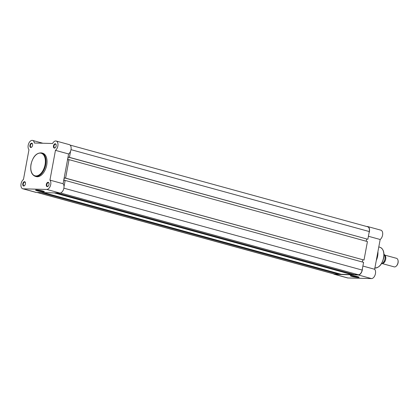 <?xml version="1.0" encoding="UTF-8"?>
<svg xmlns="http://www.w3.org/2000/svg" width="419" height="419" viewBox="0 0 419 419"><rect width="100%" height="100%" fill="white"/><g stroke="black" fill="none" stroke-linecap="round" stroke-linejoin="round"><path stroke-width="0.63" d="M37.045 192.457L334.383 274.084A4.876 2.86 -74.6 0 0 334.791 274.146L338.631 274.246L41.093 192.562M338.892 273.654L338.631 274.246M43.744 192.63L341.281 274.314L351.871 274.586L54.334 192.902M352.128 274L351.871 274.586M56.979 192.97L354.516 274.655L358.355 274.754A4.876 2.86 -74.6 0 0 362.147 270.066L363.582 262.341L65.17 180.421L64.007 186.691M65.17 180.421L63.85 180.647L64.374 177.834L65.207 178.065M362.367 262.011L362.775 259.811M65.594 178.127L364.006 260.047L367.432 241.569L69.02 159.649L65.594 178.127L64.374 177.834M65.196 178.117L364.006 260.047M69.02 159.649L67.7 159.875L68.224 157.062L69.056 157.293M366.625 239.04L366.216 241.239M70.607 151.081L69.444 157.355L68.224 157.062M69.046 157.345L367.856 239.275L69.444 157.355M71.005 149.662L369.286 231.55L367.856 239.275M369.286 231.55A4.876 2.86 -74.6 0 0 367.667 226.779L70.093 145.084M48.997 184.491A2.215 1.299 105.4 0 1 48.175 186.183A2.215 1.299 105.4 0 1 46.729 186.387A2.215 1.299 105.4 0 1 46.347 184.423A2.215 1.299 105.4 0 1 47.651 182.385A2.215 1.299 105.4 0 1 48.981 183.234A2.215 1.299 105.4 0 1 48.997 184.491M49.013 183.375A1.859 1.089 -74.6 0 0 48.442 182.736A1.859 1.089 -74.6 0 0 46.834 184.507A1.859 1.089 -74.6 0 0 47.457 186.329A1.859 1.089 -74.6 0 0 48.274 186.073M56.136 145.974A2.215 1.299 105.4 0 1 55.313 147.666A2.215 1.299 105.4 0 1 53.868 147.87A2.215 1.299 105.4 0 1 53.485 145.906A2.215 1.299 105.4 0 1 54.789 143.869A2.215 1.299 105.4 0 1 56.12 144.717A2.215 1.299 105.4 0 1 56.136 145.974M56.151 144.864A1.859 1.089 -74.6 0 0 55.58 144.225A1.859 1.089 -74.6 0 0 53.972 145.99A1.859 1.089 -74.6 0 0 54.596 147.813A1.859 1.089 -74.6 0 0 55.413 147.556M32.572 145.367A2.215 1.299 105.4 0 1 31.75 147.059A2.215 1.299 105.4 0 1 30.309 147.263A2.215 1.299 105.4 0 1 29.922 145.299A2.215 1.299 105.4 0 1 31.226 143.261A2.215 1.299 105.4 0 1 32.562 144.11A2.215 1.299 105.4 0 1 32.572 145.367M32.588 144.251A1.859 1.089 -74.6 0 0 32.017 143.612A1.859 1.089 -74.6 0 0 30.414 145.383A1.859 1.089 -74.6 0 0 31.032 147.205A1.859 1.089 -74.6 0 0 31.849 146.949M25.433 183.883A2.215 1.299 105.4 0 1 24.611 185.575A2.215 1.299 105.4 0 1 23.171 185.779A2.215 1.299 105.4 0 1 22.788 183.815A2.215 1.299 105.4 0 1 24.087 181.778A2.215 1.299 105.4 0 1 25.423 182.621A2.215 1.299 105.4 0 1 25.433 183.883M25.449 182.768A1.859 1.089 -74.6 0 0 24.878 182.129A1.859 1.089 -74.6 0 0 23.275 183.894A1.859 1.089 -74.6 0 0 23.893 185.722A1.859 1.089 -74.6 0 0 24.711 185.465M37.281 190.823A4.483 0.519 10.5 0 1 35.589 190.022A4.483 0.519 10.5 0 1 42.633 190.964A4.483 0.519 10.5 0 1 44.346 191.645A4.483 0.519 10.5 0 1 42.099 191.75A4.483 0.519 10.5 0 1 37.281 190.823M36.065 189.933A4.127 0.477 -169.5 0 0 37.553 190.483A4.127 0.477 -169.5 0 0 43.932 191.394M22.762 188.765L35.914 192.373A5.096 2.985 -74.6 0 0 36.343 192.436L59.901 193.044A5.096 2.985 -74.6 0 0 63.871 188.147A5.096 2.985 -74.6 0 0 63.091 183.737L49.94 180.123A5.096 2.985 -74.6 0 1 50.715 184.538A5.096 2.985 -74.6 0 1 46.75 189.435L23.186 188.828A5.096 2.985 -74.6 0 1 22.762 188.765A5.096 2.985 -74.6 0 1 20.95 184.648A5.096 2.985 -74.6 0 1 23.464 179.442L28.984 149.667A5.096 2.985 -74.6 0 1 28.649 143.686A5.096 2.985 -74.6 0 1 32.598 140.417A5.096 2.985 -74.6 0 1 34.363 143.02L52.579 143.492A5.096 2.985 -74.6 0 1 56.156 141.03A5.096 2.985 -74.6 0 1 57.853 146.022A5.096 2.985 -74.6 0 1 55.455 150.348L49.94 180.123M55.455 150.348L68.611 153.962A5.096 2.985 -74.6 0 0 71.01 149.63A5.096 2.985 -74.6 0 0 69.313 144.639L56.156 141.03M46.713 165.081A12.141 7.118 -74.6 0 0 42.675 153.186L41.633 152.904A12.141 7.118 105.4 0 1 45.676 164.798A12.141 7.118 105.4 0 1 35.206 176.32L36.244 176.603A12.141 7.118 -74.6 0 0 46.713 165.081M68.611 153.962L63.091 183.737M357.376 276.582A4.483 0.519 10.5 0 1 359.088 277.263A4.483 0.519 10.5 0 1 356.841 277.368A4.483 0.519 10.5 0 1 352.023 276.44A4.483 0.519 10.5 0 1 350.331 275.639A4.483 0.519 10.5 0 1 357.376 276.582M350.808 275.55A4.127 0.477 -169.5 0 0 352.295 276.1A4.127 0.477 -169.5 0 0 358.674 277.011M362.419 268.616A5.096 2.985 105.4 0 1 358.313 274.969L334.755 274.361A5.096 2.985 105.4 0 1 334.325 274.298A5.096 2.985 105.4 0 1 333.545 273.853M362.896 266.044L374.659 269.27A5.096 2.985 105.4 0 1 375.115 274.906A5.096 2.985 105.4 0 1 371.47 278.583L347.906 277.97A5.096 2.985 105.4 0 1 347.482 277.912L334.325 274.298M377.912 251.709A11.255 6.599 105.4 0 1 377.655 256.067A11.255 6.599 105.4 0 1 376.304 260.398M366.824 226.548A5.096 2.985 105.4 0 1 367.725 226.564L380.881 230.172A5.096 2.985 105.4 0 1 382.688 234.289A5.096 2.985 105.4 0 1 380.174 239.495L374.659 269.27M367.725 226.564A5.096 2.985 105.4 0 1 369.019 233.006M368.411 236.269L380.174 239.495M384.747 255.208A4.431 2.598 105.4 0 1 385.553 259.911A4.431 2.598 105.4 0 1 382.463 263.541M382.343 263.624L394.174 266.872A4.431 2.598 -74.6 0 0 394.546 266.924A4.431 2.598 -74.6 0 0 396.348 266.044A4.431 2.598 -74.6 0 0 397.966 260.147A4.431 2.598 -74.6 0 0 396.521 258.324L384.689 255.077M382.118 263.682L381.5 263.661M383.966 254.118L384.008 254.129A5.426 3.184 -74.6 0 1 384.941 258.937A5.426 3.184 -74.6 0 1 382.243 263.651L381.615 263.478M398.008 260.319A4.001 2.346 105.4 0 1 398.05 260.477A4.001 2.346 105.4 0 1 396.589 265.803A4.001 2.346 105.4 0 1 396.468 265.918M37.254 192.462L334.791 274.146M60.477 192.976L358.355 274.754M63.866 188.178L362.147 270.066M45.063 164.693A11.701 6.856 -74.6 0 0 40.193 153.092A11.701 6.856 -74.6 0 0 31.085 164.337A11.701 6.856 -74.6 0 0 35.955 175.938A11.701 6.856 -74.6 0 0 45.063 164.693M59.901 193.044L46.75 189.435M36.343 192.436L23.186 188.828M377.833 252.133A12.01 7.044 105.4 0 1 377.514 255.92A12.01 7.044 105.4 0 1 376.435 259.68M376.629 258.633A12.141 7.118 -74.6 0 0 377.351 255.852A12.141 7.118 -74.6 0 0 377.66 253.06M374.895 268.003A10.664 6.254 -74.6 0 0 383.558 257.779A10.664 6.254 -74.6 0 0 380.326 247.43C383.385 249.038 384.511 252.505 383.704 257.842C382.055 264.53 379.048 267.909 374.691 267.971M334.755 274.361L347.906 277.97M358.313 274.969L371.47 278.583M384.925 255.915A5.253 3.08 105.4 0 1 382.976 263.022M41.633 152.904C36.547 152.61 33.001 156.423 30.996 164.348C30.068 170.722 31.472 174.713 35.206 176.32M42.879 143.24L32.598 140.417M380.326 247.43L378.813 246.864M398.05 260.477L397.966 260.147M384.04 254.139C385.883 257.413 385.291 260.592 382.275 263.671"/></g></svg>
